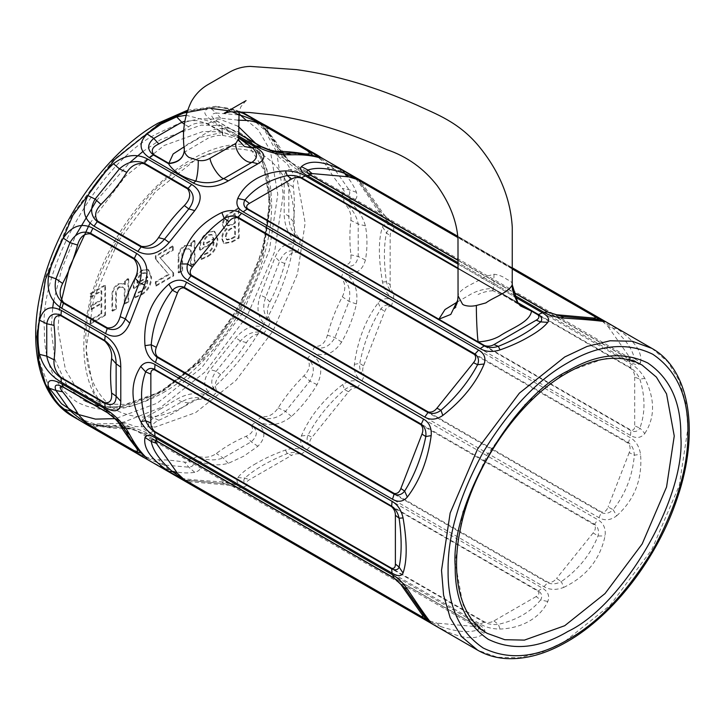<?xml version="1.0" encoding="UTF-8"?>
<svg xmlns="http://www.w3.org/2000/svg" width="725" height="725" viewBox="0 0 725 725"><rect width="100%" height="100%" fill="white"/><g stroke="black" fill="none" stroke-linecap="round" stroke-linejoin="round"><path stroke-width="0.54" stroke-dasharray="3.62 2.72" d="M457.348 301.99L471.304 293.942C477.123 290.752 484.092 288.903 492.193 288.414L458.055 268.703M512.24 284.78C512.657 282.922 511.17 281.273 507.772 279.814L506.403 279.016C502.652 276.352 498.519 274.757 494.006 274.249L484.499 276.832C475.99 283.04 461.716 287.028 458.127 294.966L457.837 299.289M238.643 138.765L238.353 137.261L234.112 132.892L221.959 128.361C207.241 129.032 199.937 138.602 188.853 143.414C185.854 145.199 184.349 147.42 184.331 150.084L184.34 150.238M137.85 453.995C148.734 460.701 159.165 466.048 169.142 470.054C177.933 472.836 186.47 473.597 194.753 472.338C202.873 469.954 201.849 465.441 191.69 458.807L147.882 433.514C136.626 427.786 125.162 425.095 113.499 425.43C103.521 425.711 94.984 424.95 87.888 423.137C81.454 421.189 83.502 423.038 94.042 428.702L137.85 453.995L141.04 454.856L97.232 429.562L92.673 424.596L131.624 428.828L144.257 433.767L188.074 459.061C194.644 463.474 194.889 466.193 188.808 467.199L164.512 465.033C157.425 462.849 149.604 459.46 141.04 454.856L97.648 429.59C94.132 426.726 95.247 425.711 100.983 426.545C110.952 428.094 119.562 428.865 126.802 428.847C131.234 428.928 136.916 430.55 143.849 433.722L187.657 459.016C191.183 461.879 190.068 462.894 184.331 462.061C174.353 460.511 165.753 459.741 158.503 459.759C154.081 459.677 148.398 458.055 141.457 454.883M442.83 629.626C462.305 639.006 476.08 640.238 484.164 633.324C486.122 630.759 484.255 627.796 478.591 624.442L241.579 487.608C235.879 484.4 229.299 482.487 221.841 481.871C199.284 480.421 185.509 479.189 180.507 478.174L442.83 629.626L440.963 626.645L427.931 620.5L190.929 483.657C187.449 481.445 186.325 480.331 187.539 480.331L224.188 483.602L237.954 487.862L474.966 624.696C478.455 626.871 479.334 628.62 477.621 629.925C468.93 632.961 456.705 631.874 440.963 626.645L436.93 623.128L428.357 620.518L191.346 483.684C189.56 482.288 189.914 481.708 192.397 481.944L228.964 485.206L237.546 487.816L474.549 624.651C476.343 626.047 475.99 626.627 473.498 626.391L477.621 629.925L484.164 633.324M161.222 408.565L147.066 416.44C138.393 421.542 139.2 427.088 149.495 433.079L193.303 458.372C204.432 464.752 216.104 466.411 228.321 463.347L243.736 456.197L257.901 446.274C266.573 437.275 265.767 429.345 255.472 422.485L211.664 397.191C200.535 391.681 188.863 392.406 176.646 399.357L161.222 408.565M256.206 463.402C247.723 468.187 241.57 472.927 237.746 477.603C235.67 480.775 237.483 483.965 243.183 487.173L480.195 624.007C485.868 627.361 492.493 629.046 500.078 629.055C511.188 628.602 520.949 625.947 529.35 621.098C537.832 616.205 543.986 609.68 547.801 601.505C549.876 595.923 548.064 591.455 542.363 588.12L305.352 451.285C299.688 448.059 293.063 447.642 285.478 450.053C274.358 453.995 264.598 458.445 256.206 463.402M217.11 238.643L214.183 231.23L208.111 231.909C202.502 235.58 199.638 240.736 199.52 247.379L199.593 249.79L213.368 241.833C213.204 246.718 211.038 250.415 206.879 252.934L200.644 255.662L200.644 259.124L207.45 256.061C213.902 252.019 217.119 246.21 217.11 238.643L217.79 239.042L214.863 231.619L208.111 231.909M124.292 303.639L128.035 301.473L128.035 278.572L124.7 280.493L124.546 284.282L123.477 283.538L118.075 283.883C113.825 286.792 111.777 290.77 111.94 295.809L111.94 310.771L115.683 308.605L115.683 293.997C115.456 291.087 116.553 288.695 118.963 286.837L122.298 286.873L124.292 288.45L124.292 303.639L124.972 304.038L128.715 301.872L128.035 301.473M101.083 313.581L90.226 319.843L90.226 323.305L104.826 314.877L104.826 285.052L90.226 293.48L90.226 296.942L101.083 290.671L101.083 299.751L90.661 305.769L90.661 309.222L101.083 303.204L101.083 313.581L101.772 313.97L90.915 320.242L90.226 319.843M150.863 276.887L147.936 269.473L141.864 270.153C136.255 273.833 133.391 278.989 133.273 285.632L133.346 288.033L147.121 280.086C146.958 284.961 144.792 288.659 140.632 291.178L134.397 293.915L134.397 297.368L141.203 294.305C147.655 290.263 150.873 284.454 150.863 276.887L151.543 277.285L148.616 269.872L141.864 270.153M172.568 245.938L155.349 255.88L155.349 259.052L168.544 274.195L155.349 281.817L155.349 285.704L172.949 275.545L172.949 272.627L159.672 257.275L172.568 249.835L172.568 245.938L173.257 246.337L156.038 256.278L155.349 255.88M190.539 265.386L194.282 263.229L194.282 240.328L190.947 242.25L190.793 246.029L189.723 245.295L184.322 245.639C180.072 248.548 178.024 252.527 178.187 257.565L178.187 272.518L181.93 270.362L181.93 255.744C181.703 252.835 182.8 250.451 185.21 248.584L188.545 248.63L190.539 250.207L190.539 265.386L191.219 265.785L194.962 263.628L194.282 263.229M222.348 224.36L223.889 228.312L226.617 228.538C223.427 231.266 221.759 234.565 221.596 238.425L223.59 243.183L231.728 241.606L238.443 237.727L238.443 207.912L231.021 212.198C226.046 214.591 223.155 218.651 222.348 224.36L224.569 228.71L226.617 228.538M184.195 146.794L200.843 137.206L222.783 132.303L238.543 137.931M221.959 128.361L222.203 132.53L207.25 123.903C200.037 122.017 193.829 122.969 188.627 126.73L183.797 130.246M185.972 115.23L211.664 121.845L238.579 137.387M563.715 587.395C586.262 576.638 600.037 559.501 605.049 535.974C605.955 528.443 603.544 523.024 597.817 519.716L360.805 382.882C355.159 379.619 349.133 380.172 342.717 384.522C323.241 399.656 309.466 416.803 301.382 435.942C299.434 441.987 301.292 446.627 306.965 449.853L543.977 586.688C549.668 590.023 556.247 590.259 563.715 587.395L561.358 581.577C556.447 584.105 551.861 584.504 547.592 582.764L310.59 445.929C307.101 443.211 306.213 439.649 307.935 435.254C316.626 418.796 328.842 403.589 344.583 389.66C348.997 386.407 353.338 385.664 357.615 387.422L594.627 524.257C598.098 526.957 599.231 530.863 598.016 535.974C590.685 554.38 578.468 569.578 561.358 581.577L556.582 578.423C554.145 581.504 551.281 582.773 548.009 582.238L310.998 445.404C309.212 443.02 309.566 440.292 312.049 437.238L348.616 391.754C351.063 388.673 353.927 387.395 357.198 387.929L594.201 524.773C595.995 527.157 595.642 529.875 593.15 532.929L598.016 535.974L605.049 535.974M257.076 421.053C268.341 427.061 279.796 425.539 291.459 416.513C301.437 407.223 309.974 396.602 317.079 384.64C323.513 371.173 321.456 360.978 310.916 354.081L267.108 328.788C256.233 323.323 245.802 326.304 235.824 337.732L210.205 369.596C202.085 380.67 203.109 389.397 213.268 395.759L257.076 421.053L260.701 417.129L216.893 391.835C210.313 386.28 210.069 379.429 216.159 371.291L240.455 341.067C247.533 332.811 255.354 330.228 263.918 333.328L307.726 358.621C314.396 364.303 315.103 371.798 309.847 381.123L285.55 411.347C277.639 418.425 269.356 420.346 260.701 417.129L261.109 416.603L217.301 391.31C213.784 386.162 214.899 380.616 220.636 374.68C230.604 364.748 239.214 354.045 246.455 342.553C250.886 335.847 256.568 332.947 263.501 333.835L307.309 359.129C310.835 364.285 309.72 369.832 303.983 375.767C294.006 385.7 285.405 396.403 278.155 407.885C273.733 414.591 268.051 417.5 261.109 416.603M616.694 515.801C634.547 499.743 642.504 479.234 640.556 454.294C639.314 446.41 635.816 440.827 630.079 437.556L393.068 300.721C387.44 297.431 382.492 298.138 378.233 302.842C365.699 319.39 357.742 339.889 354.362 364.349C353.8 372.079 356.337 377.571 361.983 380.833L598.986 517.677C604.713 520.976 610.613 520.351 616.694 515.801L613.178 509.72C609.372 513.318 605.42 514.297 601.333 512.638L364.322 375.804C360.669 373.003 359.147 368.862 359.745 363.397C363.823 343.115 370.874 324.936 380.906 308.859C383.842 305.18 387.368 304.165 391.473 305.823L628.484 442.658C632.118 445.458 634.067 449.636 634.339 455.173C632.626 475.673 625.575 493.852 613.178 509.72L608.112 507.029C606.707 510.708 604.523 512.376 601.569 512.022L364.557 375.188C362.455 372.614 362.128 369.505 363.578 365.844L384.685 311.433C386.09 307.753 388.274 306.086 391.228 306.439L628.24 443.274C630.342 445.848 630.668 448.956 629.218 452.618L634.339 455.173L640.556 454.294M312.094 352.033C323.341 357.715 333.192 354.398 341.647 342.091C348.453 329.957 353.383 317.251 356.437 303.965C358.431 289.357 354.008 278.672 343.179 271.92L299.371 246.627C288.786 241.008 280.72 244.488 275.183 257.058L260.393 295.175C255.481 309.53 258.109 320.051 268.286 326.748L312.094 352.033L314.442 347.003L270.633 321.71C263.673 315.864 261.988 307.799 265.595 297.522L279.623 261.362C283.62 252.028 289.674 248.82 297.785 251.729L341.593 277.022C348.707 282.886 351.181 291.015 349.006 301.428L334.986 337.578C329.549 346.786 322.707 349.93 314.442 347.003L314.668 346.387L270.86 321.093C266.619 315.52 266.292 309.149 269.89 301.972C276.216 289.937 281.191 277.131 284.798 263.547C287.073 255.599 291.323 251.865 297.54 252.345L341.348 277.639C345.589 283.212 345.916 289.583 342.318 296.761C335.992 308.787 331.017 321.601 327.41 335.186C325.135 343.133 320.885 346.867 314.668 346.387M644.815 433.468C655.137 417.518 655.137 399.149 644.815 378.359C641.018 371.798 636.251 366.904 630.505 363.66L393.494 226.825C387.866 223.499 384.205 223.527 382.492 226.907C378.323 239.304 378.323 257.674 382.492 282.016C384.196 289.782 387.866 295.311 393.494 298.618L630.505 435.453C636.242 438.716 641.018 438.054 644.815 433.468L639.885 428.058C637.783 431.52 634.801 432.381 630.94 430.659L393.929 293.824C390.05 291.087 387.558 287.064 386.452 281.744C383.724 262.441 383.724 246.147 386.452 232.87C387.549 229.997 390.041 229.408 393.929 231.121L630.94 367.956C634.792 370.702 637.773 374.453 639.885 379.184C645.35 396.919 645.35 413.205 639.885 428.058L634.692 425.865C634.719 429.164 633.46 430.577 630.931 430.115L393.92 293.272C391.391 290.816 390.141 287.952 390.159 284.68L390.159 235.924C390.141 232.625 391.391 231.203 393.92 231.674L630.931 368.508C633.46 370.964 634.719 373.837 634.692 377.109L639.885 379.184L644.815 378.359M343.614 269.818C354.697 275.301 361.974 272.029 365.427 260.021C367.466 248.439 367.466 237.057 365.427 225.865C361.974 213.757 354.706 204.477 343.614 198.025L299.806 172.731C289.474 166.813 284.263 168.889 284.173 178.957L284.173 213.114C284.263 227.161 289.474 237.637 299.806 244.524L343.614 269.818L344.049 265.024L300.241 239.73C292.719 233.976 288.913 226.2 288.822 216.394L288.822 184.005C288.903 176.229 292.71 173.9 300.241 177.027L344.049 202.32C351.743 207.966 356.464 215.216 358.213 224.061L358.213 256.46C356.473 265.187 351.752 268.042 344.049 265.024L344.04 264.471L300.232 239.178C294.993 233.876 292.71 228.031 293.371 221.642C294.731 210.939 294.731 199.466 293.371 187.213C292.719 180.045 295.002 176.837 300.232 177.58L344.04 202.873C349.269 208.184 351.553 214.029 350.9 220.418C349.541 231.121 349.541 242.594 350.9 254.847C351.553 262.006 349.269 265.214 344.04 264.471M640.556 362.446C642.513 352.006 634.565 340.687 616.694 328.498L354.362 177.045C357.733 180.851 365.69 192.17 378.233 210.993C382.483 217.147 387.431 221.886 393.068 225.221L630.079 362.056C635.816 365.282 639.305 365.418 640.556 362.446L634.339 358.476C634.076 360.615 632.127 360.724 628.484 358.793L391.473 221.959L380.906 212.162L359.745 182.057C359.138 180.996 360.66 181.422 364.322 183.325L601.333 320.16L613.178 328.371C625.448 339.218 632.499 349.251 634.339 358.476L629.218 356.673C630.668 358.712 630.342 359.31 628.24 358.458L391.228 221.623L384.685 215.497L363.578 185.455C362.128 183.416 362.455 182.827 364.557 183.679L601.569 320.513L608.112 326.64L613.178 328.371L616.694 328.498M343.179 196.421C354.008 201.894 358.431 200.526 356.437 192.306C353.383 184.494 348.453 177.48 341.647 171.263C333.201 164.629 323.35 158.267 312.094 152.196L268.286 126.902C258.118 120.613 255.481 119.761 260.393 124.347C265.504 129.594 270.434 136.608 275.183 145.39C280.711 155.657 288.777 164.24 299.371 171.127L343.179 196.421L341.593 193.149L297.785 167.865L287.191 159.391L264.045 127.772L270.633 129.231L314.442 154.525C322.688 159.627 329.54 164.711 334.986 169.768L349.006 189.723C351.181 195.496 348.707 196.638 341.593 193.149L297.54 167.529C291.314 163.098 287.064 158.993 284.798 155.204C281.182 148.915 276.216 141.837 269.89 133.989C266.292 129.431 266.619 127.962 270.86 129.585L314.668 154.878C320.894 159.301 325.135 163.415 327.41 167.203C331.026 173.493 335.992 180.561 342.318 188.409C345.916 192.968 345.589 194.436 341.348 192.823M238.516 135.992L213.268 121.41C203.109 114.777 202.094 110.263 210.205 107.88C218.497 106.62 227.034 107.382 235.824 110.164L240.637 111.994M518.303 303.485L492.193 288.414L492.882 290.743L505.479 296.462L519.752 305.098M188.627 126.73L184.286 124.247M222.058 128.361C222.312 135.919 222.557 137.233 222.783 132.303L207.731 123.613L196.511 120.558L184.721 121.193M238.008 120.169L220.636 118.157C214.89 117.323 213.784 118.338 217.301 121.202L238.407 133.391M251.058 425.521C254.312 429.68 252.681 433.269 246.156 436.269C234.846 441.226 224.913 446.962 216.331 453.487C211.12 457.257 204.912 458.2 197.717 456.315L153.908 431.022C150.646 426.862 152.286 423.282 158.811 420.273C170.112 415.316 180.054 409.58 188.627 403.064C193.847 399.294 200.055 398.342 207.25 400.227L251.058 425.521L251.539 425.249C258.009 430.396 257.892 435.915 251.203 441.806L223.146 458.001C214.636 460.91 206 460.438 197.236 456.605L153.428 431.312C146.958 426.363 147.066 421.905 153.763 417.935L181.812 401.741C190.331 396.919 198.967 396.33 207.731 399.964L251.539 425.249L255.472 422.485M285.478 450.053L287.218 453.623L291.622 455.354C294.45 453.705 297.558 453.352 300.947 454.321L537.95 591.156C539.627 593.113 539.028 594.908 536.156 596.539L540.651 599.938C530.763 611.954 516.662 620.102 498.329 624.37C493.19 624.914 488.46 624.207 484.128 622.24L247.116 485.406C243.7 482.904 242.957 480.448 244.896 478.056C254.783 469.193 268.893 461.046 287.218 453.623C292.365 451.92 297.096 452.065 301.419 454.058L538.43 590.893C541.856 593.358 542.59 596.376 540.651 599.938L547.801 601.505M536.156 596.539L493.933 620.917C491.106 622.576 487.998 622.92 484.608 621.959L247.597 485.116C245.929 483.158 246.527 481.364 249.4 479.733L291.622 455.354M562.038 316.417L596.911 319.544L562.038 316.417M220.636 118.157L216.159 113.018C210.069 114.024 210.313 116.734 216.893 121.157L238.416 133.581M238.507 114.885L216.159 113.018L210.205 107.88M285.55 153.075L285.233 153.084C277.575 152.757 277.421 152.241 273.334 151.389L313.064 155.558M313.508 155.676L307.753 155.15L304.473 153.981M314.17 155.821L307.753 155.15C298.763 153.763 291.251 153.075 285.233 153.084L283.874 153.038M354.362 177.045L363.578 185.455M378.233 210.993L380.906 212.162L384.685 215.497M284.798 155.204L279.768 149.939C283.883 156.401 284.408 156.274 287.191 159.391M269.89 133.989L266.728 131.461L263.392 126.739C269.365 133.047 274.748 140.632 279.533 149.504L275.183 145.39M356.437 192.306L349.006 189.723L342.318 188.409M341.647 171.263L327.41 167.203M382.492 226.907L386.452 232.87L390.159 235.924M382.492 282.016L386.452 281.744L390.159 284.68M293.371 221.642L288.822 216.394L284.173 213.114M293.371 187.213L288.822 184.005L284.173 178.957M365.427 260.021L358.213 256.46L350.9 254.847M365.427 225.865L358.213 224.061L350.9 220.418M378.233 302.842L380.906 308.859L384.685 311.433M354.362 364.349L359.745 363.397L363.578 365.844M269.89 301.972L265.595 297.522L260.393 295.175M284.798 263.547L279.623 261.362L275.183 257.058M341.647 342.091L334.986 337.578L327.41 335.186M356.437 303.965L349.006 301.428L342.318 296.761M342.717 384.522L344.583 389.66L348.616 391.754M301.382 435.942L307.935 435.254L312.049 437.238M220.636 374.68L216.159 371.291L210.205 369.596M246.455 342.553L240.455 341.067L235.824 337.732M291.459 416.513L285.55 411.347L278.155 407.885M317.079 384.64L309.847 381.123L303.983 375.767M237.746 477.603L244.896 478.056L249.4 479.733M493.933 620.917L498.329 624.37L500.078 629.055M158.811 420.273L153.763 417.935L147.066 416.44M188.627 403.064L181.812 401.741L176.646 399.357M228.321 463.347L223.146 458.001L216.331 453.487M257.901 446.274L251.203 441.806L246.156 436.269M221.841 481.871L224.188 483.602L228.964 485.206M180.507 478.174L192.397 481.944M100.983 426.545L97.213 425.067L90.797 424.397L97.213 425.067C106.557 426.481 114.061 427.17 119.734 427.134L126.802 428.847M169.142 470.054L158.503 459.759M194.753 472.338L188.808 467.199L184.331 462.061M425.194 616.975L405.039 588.338C410.921 595.859 423.137 613.404 425.194 616.975M141.248 453.152L117.776 420.835C119.688 422.458 122.163 425.602 125.189 430.288L124.473 429.127M125.343 430.559L125.189 430.288C127.99 435.218 132.34 441.371 138.239 448.757L135.584 446.5M139.372 450.515L142.028 453.977M235.824 110.164L238.878 112.828M260.393 124.347L263.392 126.739L266.728 131.461C272.419 138.566 276.769 144.719 279.768 149.939M113.499 425.43L119.235 427.143C111.451 427.161 104.735 427.46 91.45 424.551L87.888 423.137M458.127 294.966L458.055 295.836M494.006 274.249L493.734 285.958L492.882 290.743M238.353 137.261L238.96 140.396M222.203 132.53L222.521 135.376L222.783 132.303M90.915 320.242L90.915 323.694L90.226 323.305M90.915 323.694L105.515 315.266L104.826 314.877M105.515 315.266L105.515 285.451L104.826 285.052M105.515 285.451L90.915 293.879L90.226 293.48M90.915 293.879L90.915 297.332L90.226 296.942M90.915 297.332L101.772 291.069L101.083 290.671M101.772 291.069L101.772 300.141L101.083 299.751M101.772 300.141L91.35 306.158L90.661 305.769M91.35 306.158L91.35 309.62L90.661 309.222M91.35 309.62L101.772 303.603L101.083 303.204M101.772 303.603L101.772 313.97M128.715 301.872L128.715 278.971L128.035 278.572M128.715 278.971L125.38 280.892L124.7 280.493M125.38 280.892L125.235 284.671L124.546 284.282M125.235 284.671L124.165 283.937L118.075 283.883M118.764 284.282C114.505 287.191 112.457 291.169 112.62 296.208L111.94 295.809M112.62 296.208L112.62 311.161L111.94 310.771M112.62 311.161L116.363 309.004L115.683 308.605M116.363 309.004L116.363 294.386C116.145 291.477 117.233 289.094 119.643 287.227L118.963 286.837M119.643 287.227L122.987 287.272L124.292 288.45M124.972 288.849L124.972 304.038M142.544 270.552C136.943 274.222 134.08 279.379 133.953 286.022L133.273 285.632M133.953 286.022L134.034 288.432L133.346 288.033M134.034 288.432L147.8 280.475L147.121 280.086M147.8 280.475C147.646 285.36 145.48 289.058 141.312 291.577L140.632 291.178M141.312 291.577L135.077 294.314L134.397 293.915M135.077 294.314L135.077 297.767L134.397 297.368M135.077 297.767L141.882 294.703L141.203 294.305M141.882 294.703C148.344 290.662 151.561 284.853 151.543 277.285M142.707 273.479L145.933 273.126L147.8 277.458L137.696 283.285C137.578 279.207 139.245 275.935 142.707 273.479L142.028 273.089L145.245 272.727L147.121 277.059L137.016 282.895C136.889 278.817 138.557 275.545 142.028 273.089M147.8 277.458L147.121 277.059M137.696 283.285L137.016 282.895M156.038 256.278L156.038 259.441L155.349 259.052M156.038 259.441L168.544 274.195M169.233 274.594L156.038 282.206L155.349 281.817M156.038 282.206L156.038 286.094L155.349 285.704M156.038 286.094L173.628 275.944L172.949 275.545M173.628 275.944L173.628 273.017L172.949 272.627M173.628 273.017L159.672 257.275M160.361 257.674L173.257 250.225L172.568 249.835M173.257 250.225L173.257 246.337M194.962 263.628L194.962 240.718L194.282 240.328M194.962 240.718L191.627 242.648L190.947 242.25M191.627 242.648L191.482 246.428L190.793 246.029M191.482 246.428L190.412 245.684L184.322 245.639M185.011 246.038C180.752 248.947 178.703 252.916 178.867 257.955L178.187 257.565M178.867 257.955L178.867 272.917L178.187 272.518M178.867 272.917L182.609 270.76L181.93 270.362M182.609 270.76L182.609 256.142C182.392 253.233 183.479 250.841 185.89 248.983L185.21 248.584M185.89 248.983L189.234 249.028L190.539 250.207M191.219 250.596L191.219 265.785M208.791 232.299C203.19 235.978 200.327 241.135 200.2 247.778L199.52 247.379M200.2 247.778L200.281 250.179L199.593 249.79M200.281 250.179L214.047 242.232L213.368 241.833M214.047 242.232C213.893 247.116 211.727 250.814 207.558 253.324L206.879 252.934M207.558 253.324L201.323 256.061L200.644 255.662M201.323 256.061L201.323 259.523L200.644 259.124M201.323 259.523L208.129 256.451L207.45 256.061M208.129 256.451C214.591 252.409 217.808 246.609 217.79 239.042M208.954 235.235L212.18 234.882L214.047 239.205L203.942 245.041C203.825 240.963 205.492 237.691 208.954 235.235L208.274 234.837L211.501 234.483L213.368 238.815L203.263 244.642C203.136 240.564 204.803 237.292 208.274 234.837M214.047 239.205L213.368 238.815M203.942 245.041L203.263 244.642M227.306 228.928C224.116 231.665 222.439 234.963 222.285 238.824L221.596 238.425M222.285 238.824L224.27 243.573L232.417 242.005L231.728 241.606M232.417 242.005L239.132 238.126L238.443 237.727M239.132 238.126L239.132 208.311L238.443 207.912M239.132 208.311L231.71 212.588C226.726 214.99 223.835 219.041 223.037 224.759M235.389 236.83L231.801 238.897L227.179 239.966L226.028 236.812C226.635 232.961 228.593 230.169 231.918 228.457L235.389 226.454L235.389 236.83L234.701 236.432L231.112 238.507L226.49 239.567L225.339 236.422C225.946 232.562 227.913 229.78 231.23 228.067L234.701 226.064L234.701 236.432M235.389 223.001L231.964 224.977L227.831 225.81L226.78 223.155C227.206 219.784 228.892 217.391 231.846 215.968L235.389 213.92L235.389 223.001L234.701 222.602L231.275 224.578L227.152 225.412L226.091 222.756C226.517 219.385 228.212 216.993 231.166 215.57L234.701 213.531L234.701 222.602M231.964 224.977L231.275 224.578M226.78 223.155L226.091 222.756M235.389 213.92L234.701 213.531M231.846 215.968L231.166 215.57M231.801 238.897L231.112 238.507M226.028 236.812L225.339 236.422M235.389 226.454L234.701 226.064M231.918 228.457L231.23 228.067M142.725 151.652L160.723 139.535L201.042 125.144L220.654 125.552L238.172 131.868L252.4 143.876L262.559 160.66L270.244 202.773L262.559 253.759L238.172 310.717L201.042 360.316L160.723 392.47L120.413 406.861L100.793 406.453L83.284 400.137L68.848 387.875M89.963 223.218L125.624 176.075L164.149 145.462L202.837 131.56L221.696 131.823L238.588 137.705M247.796 144.311L264.915 171.444L270.244 206.725L262.794 256.124L239.168 311.297L203.199 359.346L164.149 390.494L125.099 404.441L106.095 404.042L89.13 397.925L75.346 386.289L65.504 370.031L58.054 329.232L59.35 309.339M66.881 385.383L54.919 359.736L51.203 329.232L52.698 307.59M53.659 301.192L61.716 269.102L75.617 235.534M96.597 200.508L129.721 162.608M238.081 126.241L219.911 119.335L199.457 118.692L178.151 123.812L157.307 133.608C101.427 160.044 39.313 267.625 44.361 329.232C43.971 362.745 55 387.114 77.439 402.357C101.853 414.174 128.479 411.537 157.307 394.445L198.877 361.286L237.166 310.137L262.314 251.403L270.244 198.822L266.9 169.233L256.106 143.795M651.847 348.344L667.852 361.857L679.289 380.734L685.877 403.408L687.934 428.112L679.289 485.478L651.847 549.55L610.078 605.348L564.721 641.525L542.309 652.092L519.372 657.72L497.305 657.258L477.603 650.153M270.262 150.51L642.169 365.11L624.651 358.793L605.04 358.386L564.721 372.786L524.411 404.94L487.282 454.539L462.894 511.487L455.2 562.482L462.894 604.596L473.053 621.379L487.282 633.387L118.193 420.292L103.965 408.284L93.806 391.5L86.112 349.387L93.806 298.401L118.193 241.443L155.322 191.844L195.632 159.69L229.571 146.323L262.396 147.356M240.655 115.456L258.209 129.775L270.289 150.519L277.775 194.472L269.319 250.56L242.494 313.209L201.65 367.765L157.307 403.136L115.502 418.633M49.599 388.546L39.857 362.817L36.83 333.582L45.285 277.494L72.119 214.845L112.955 160.288L157.307 124.918L160.071 123.35M72.917 416.513L94.676 423.944L119.117 423.427M121.592 422.974L160.044 407.885L205.392 371.708L247.162 315.91L274.603 251.838L283.257 194.472L276.569 152.114M190.158 403.136C241.633 378.785 298.854 279.678 294.205 222.928C294.558 192.062 284.408 169.605 263.728 155.567C241.235 144.683 216.712 147.112 190.158 162.853C138.683 187.204 81.463 286.312 86.112 343.07C85.758 373.937 95.918 396.385 116.589 410.423C139.082 421.307 163.605 418.878 190.158 403.136M273.08 152.023L287.308 164.031L297.468 180.815L305.162 222.928L297.468 273.914L273.08 330.872L235.951 380.471L195.632 412.625L155.322 427.016L135.702 426.608L118.193 420.292C87.426 402.828 76.868 357.661 88.332 307.889C100.956 248.874 144.728 185.727 191.762 159.31C210.277 148.616 228.139 143.568 245.331 144.157C255.472 144.61 264.725 147.238 273.08 152.023M193.303 458.372L197.717 456.315M149.495 433.079L153.908 431.022M480.195 624.007L484.608 621.959M243.183 487.173L247.597 485.116M207.64 108.578L211.283 108.496M228.574 110.726L232.072 111.777M276.261 151.253L264.489 129.829L247.162 114.704L218.887 106.638L187.159 111.17M458.055 264.099L514.614 296.752M514.025 295.048L458.055 262.74M457.792 236.314L512.312 267.788L457.792 236.305M517.587 302.506L458.055 268.141M211.664 121.845L207.25 123.903M634.692 377.109L634.692 425.865M629.218 452.618L608.112 507.029M458.055 260.202L513.218 292.048M512.312 268.984L457.892 237.564M608.112 326.64L629.218 356.673M473.498 626.391L436.93 623.128M593.15 532.929L556.582 578.423M458.055 260.393L513.264 292.266M512.312 268.767L457.874 237.338M217.301 121.202L213.268 121.41M364.557 183.679L361.983 180.996M601.569 320.513L598.986 317.831M393.068 225.221L391.228 221.623M630.079 362.056L628.24 358.458M299.371 171.127L297.54 167.529M270.86 129.585L268.286 126.902M314.668 154.878L312.094 152.196M393.92 231.674L393.494 226.825M630.931 368.508L630.505 363.66M393.494 298.618L393.92 293.272M630.505 435.453L630.931 430.115M299.806 244.524L300.232 239.178M300.232 177.58L299.806 172.731M344.04 202.873L343.614 198.025M391.228 306.439L393.068 300.721M628.24 443.274L630.079 437.556M361.983 380.833L364.557 375.188M598.986 517.677L601.569 512.022M268.286 326.748L270.86 321.093M297.54 252.345L299.371 246.627M341.348 277.639L343.179 271.92M357.198 387.929L360.805 382.882M594.201 524.773L597.817 519.716M306.965 449.853L310.998 445.404M543.977 586.688L548.009 582.238M213.268 395.759L217.301 391.31M263.501 333.835L267.108 328.788M307.309 359.129L310.916 354.081M300.947 454.321L305.352 451.285M537.95 591.156L542.363 588.12M207.25 400.227L211.664 397.191M237.546 487.816L241.579 487.608M474.549 624.651L478.591 624.442M187.739 482.796L191.346 483.684M424.75 619.63L428.357 620.518M94.042 428.702L97.648 429.59M143.849 433.722L147.882 433.514M187.657 459.016L191.69 458.807M116.363 294.386L115.683 293.997M182.609 256.142L181.93 255.744M231.71 212.588L231.021 212.198M492.927 290.752C487.717 290.988 482.85 292.211 478.31 294.423L478.056 294.567M454.466 308.388L456.197 307.192M163.143 392.705C204.368 369.388 243.845 317.758 261.072 265.015C280.947 206.988 272.491 150.99 238.172 131.868C268.277 147.882 278.192 201.305 258.825 259.487C241.67 314.152 200.336 368.572 158.304 392.225C138.883 403.272 121.057 408.112 104.835 406.743C96.86 406.036 89.682 403.834 83.284 400.137C91.133 404.641 99.832 407.16 109.403 407.704C126.458 408.519 144.375 403.517 163.143 392.705M246.065 100.621L240.854 106.765L239.078 111.94M380.507 211.609L360.289 182.881L380.516 211.609M188.636 480.403L223.517 483.539L188.636 480.403M119.235 427.143C123.966 427.424 121.528 426.771 131.624 428.828C129.159 427.968 125.198 427.397 119.734 427.134M279.533 149.504C280.684 151.317 282.27 154.298 287.191 159.382L287.191 159.382M520.45 305.932L517.886 302.959M222.521 135.376C231.184 136.889 235.661 138.158 235.96 139.2M239.612 141.62L237.292 139.97M183.797 152.594L207.522 138.557C205.646 139.118 215.461 134.669 222.067 135.376M187.458 110.273L216.331 106.24L242.032 112.058M123.477 283.538L124.165 283.937M122.298 286.873L122.987 287.272M147.936 269.473L148.616 269.872M145.245 272.727L145.933 273.126M189.723 245.295L190.412 245.684M188.545 248.63L189.234 249.028M214.183 231.23L214.863 231.619M211.501 234.483L212.18 234.882M223.59 243.183L224.27 243.573M223.889 228.312L224.569 228.71M227.152 225.412L227.831 225.81M226.49 239.567L227.179 239.966"/><path stroke-width="1.09" d="M458.055 295.836L457.711 300.15L450.796 314.414L438.852 319.208L444.987 309.557L457.348 301.99M458.055 268.141L301.419 177.707C297.114 175.749 292.383 175.042 287.218 175.577C269.138 179.709 255.028 187.857 244.896 200.009L249.4 203.408C246.527 205.039 245.929 206.833 247.597 208.791L484.608 345.626C487.998 346.595 491.106 346.251 493.933 344.593L536.156 320.214C539.028 318.583 539.627 316.789 537.95 314.831L531.516 311.116C529.884 322.308 511.234 328.253 499.561 336.11C493.743 339.445 486.62 341.375 478.174 341.91C477.277 337.542 476.28 317.505 476.361 305.488L485.868 302.914C494.377 296.706 508.651 292.71 512.24 284.78L512.267 227.269C510.536 198.36 499.434 171.39 478.953 146.35C458.617 121.709 435.372 113.87 417.228 105.261C376.03 86.955 335.82 75.074 296.579 69.627L250.134 66.401C242.757 66.627 235.915 68.54 229.617 72.119L207.703 84.762C200.798 88.831 195.342 94.458 191.337 101.627C184.34 116.018 182.002 132.204 184.34 150.175L184.213 152.177M518.303 303.485L531.516 311.116L520.45 305.932L517.886 302.959L512.24 284.78M235.888 143.333C234.411 151.208 244.968 163.605 252.019 162.273L223.744 178.595C214.872 183.117 205.592 183.933 195.913 181.042C183.407 177.815 174.426 172.296 168.952 164.475L168.862 163.333C178.459 162.373 183.615 157.95 184.331 150.084L184.34 150.138C184.503 152.857 186.035 155.277 188.926 157.398L198.251 160.415C202.592 161.113 206.507 160.406 210.005 158.277L235.888 143.333L238.643 138.765L238.96 140.396L244.325 146.45L252.862 148.163C257.955 153.682 257.674 158.376 252.019 162.273L257.901 163.787L228.321 180.86C216.104 187.811 204.432 188.536 193.303 183.035L149.495 157.742C139.2 150.882 138.393 142.943 147.066 133.944L161.222 124.02L176.646 116.87L185.972 115.23M105.587 409.09C116.181 415.978 124.247 424.56 129.784 434.828C134.524 443.609 139.454 450.624 144.574 455.871C149.486 460.466 146.849 459.614 136.672 453.315L92.863 428.022C81.617 421.95 71.775 415.597 63.32 408.954C56.514 402.737 51.584 395.723 48.53 387.911C46.536 379.692 50.949 378.323 61.779 383.797L105.587 409.09L107.182 412.362L63.374 387.068C56.26 383.579 53.786 384.721 55.952 390.503L69.981 410.459C75.409 415.498 82.26 420.572 90.525 425.693L134.333 450.986L141.248 453.152M407.323 588.954C419.847 607.758 427.804 619.077 431.185 622.902L168.862 471.449C150.999 459.278 143.042 447.959 145 437.501C146.242 434.529 149.731 434.665 155.476 437.891L392.488 574.726C398.116 578.061 403.055 582.8 407.323 588.954L404.641 587.785L394.074 577.997L157.062 441.163C153.437 439.232 151.489 439.332 151.217 441.471C152.921 450.524 159.98 460.556 172.378 471.576L184.213 479.787L421.225 616.622C424.877 618.525 426.409 618.951 425.811 617.89L425.394 617.274M105.161 335.693C115.492 342.581 120.703 353.048 120.785 367.113L120.785 401.26C120.703 411.329 115.492 413.404 105.161 407.486L61.353 382.193C50.261 375.749 42.992 366.469 39.531 354.353C37.501 343.17 37.501 331.778 39.531 320.196C42.983 308.188 50.261 304.926 61.353 310.409L105.161 335.693L104.726 340.487L60.918 315.194C53.224 312.167 48.503 315.022 46.753 323.758L46.753 356.156C48.493 364.983 53.215 372.233 60.918 377.897L104.726 403.191C112.239 406.326 116.045 403.997 116.136 396.222L116.136 363.823C116.054 354.036 112.248 346.26 104.726 340.487L104.735 341.04L60.927 315.747C55.689 315.003 53.405 318.212 54.067 325.371C55.426 337.642 55.426 349.115 54.067 359.799C53.414 366.197 55.698 372.052 60.927 377.344L104.735 402.638C109.964 403.372 112.248 400.164 111.596 393.013C110.236 380.743 110.236 369.27 111.596 358.585C112.248 352.178 109.964 346.333 104.735 341.04M403.064 517.931C407.223 542.255 407.223 560.624 403.064 573.049C401.351 576.429 397.69 576.447 392.053 573.122L155.041 436.287C149.305 433.052 144.538 428.158 140.732 421.597C130.409 400.834 130.409 382.456 140.732 366.478C144.529 361.893 149.305 361.231 155.041 364.494L392.053 501.338C397.681 504.627 401.351 510.164 403.064 517.931L399.094 518.203C397.998 512.901 395.506 508.877 391.618 506.123L154.606 369.288C150.764 367.566 147.782 368.427 145.662 371.889C140.197 386.461 140.197 402.747 145.662 420.763C147.764 425.484 150.746 429.227 154.606 431.991L391.618 568.826C395.497 570.539 397.989 569.959 399.094 567.077C401.831 554.081 401.831 537.796 399.094 518.203L395.388 515.267C395.415 511.995 394.155 509.122 391.627 506.675L154.615 369.841C152.087 369.369 150.836 370.783 150.854 374.091L150.854 422.838C150.836 426.119 152.087 428.983 154.615 431.438L391.627 568.273C394.155 568.744 395.415 567.322 395.388 564.023L399.094 567.077L403.064 573.049M136.672 253.478C146.849 260.166 149.477 270.688 144.574 285.043L129.784 323.16C124.247 335.729 116.181 339.209 105.587 333.591L61.779 308.297C50.949 301.546 46.536 290.87 48.53 276.252C51.584 262.967 56.514 250.261 63.32 238.135C71.766 225.828 81.617 222.512 92.863 228.185L136.672 253.478L134.333 258.508L90.525 233.214C82.278 230.287 75.427 233.423 69.981 242.639L55.952 278.79C53.777 289.184 56.251 297.313 63.374 303.195L107.182 328.488C115.275 331.407 121.329 328.198 125.343 318.855L139.372 282.705C142.979 272.437 141.293 264.38 134.333 258.508L134.098 259.124L90.29 233.831C84.073 233.359 79.823 237.093 77.548 245.032C73.941 258.635 68.966 271.449 62.64 283.457C59.051 290.653 59.377 297.023 63.619 302.579L107.427 327.872C113.653 328.343 117.894 324.61 120.169 316.671C123.785 303.068 128.751 290.263 135.077 278.246C138.665 271.059 138.348 264.688 134.098 259.124M431.185 435.598C427.813 460.031 419.866 480.53 407.323 497.105C403.064 501.818 398.116 502.525 392.488 499.226L155.476 362.391C149.74 359.12 146.242 353.546 145 345.653C143.033 320.74 150.99 300.241 168.862 284.146C174.933 279.596 180.833 278.971 186.561 282.279L423.572 419.113C429.209 422.367 431.747 427.868 431.185 435.598L425.811 436.55C426.418 431.103 424.886 426.971 421.225 424.143L184.213 287.308C180.144 285.65 176.193 286.629 172.378 290.236C160.098 305.778 153.047 323.966 151.217 344.774C151.48 350.302 153.428 354.471 157.062 357.289L394.074 494.124C398.17 495.782 401.695 494.776 404.641 491.088C414.555 475.328 421.606 457.149 425.811 436.55L421.977 434.103C423.427 430.442 423.092 427.333 420.998 424.759L183.987 287.925C181.023 287.571 178.839 289.239 177.444 292.918L156.328 347.329C154.887 350.991 155.213 354.108 157.316 356.673L394.318 493.507C397.282 493.861 399.466 492.193 400.862 488.514L404.641 491.088L407.323 497.105M191.69 184.458C201.849 190.82 202.873 199.538 194.753 210.622L169.142 242.485C159.165 253.913 148.734 256.904 137.85 251.439L94.042 226.146C83.511 219.24 81.454 209.054 87.888 195.578C94.984 183.624 103.521 172.994 113.499 163.705C125.162 154.679 136.617 153.165 147.882 159.165L191.69 184.458L188.074 188.382L144.257 163.089C135.629 159.863 127.346 161.793 119.417 168.871L95.12 199.094C89.864 208.401 90.571 215.905 97.232 221.596L141.04 246.89C149.586 249.998 157.407 247.415 164.512 239.159L188.808 208.927C194.889 200.807 194.644 193.956 188.074 188.382L187.657 188.908L143.849 163.614C136.907 162.726 131.225 165.626 126.802 172.333C119.552 183.833 110.943 194.536 100.983 204.45C95.238 210.404 94.132 215.941 97.648 221.089L141.457 246.382C148.407 247.27 154.09 244.361 158.503 237.664C165.762 226.164 174.372 215.461 184.331 205.538C190.068 199.593 191.183 194.046 187.657 188.908M484.164 364.004C476.108 383.126 462.323 400.263 442.83 415.425C436.423 419.784 430.396 420.328 424.75 417.074L187.739 280.24C182.011 276.932 179.601 271.513 180.507 263.972C185.491 240.473 199.266 223.336 221.841 212.552C229.29 209.688 235.87 209.924 241.579 213.259L478.591 350.093C484.255 353.32 486.112 357.96 484.164 364.004L477.621 364.693C479.343 360.316 478.455 356.754 474.966 354.017L237.954 217.183C233.713 215.443 229.127 215.842 224.188 218.379C207.296 230.106 195.079 245.304 187.539 263.972C186.316 269.066 187.449 272.972 190.929 275.69L427.931 412.525C432.191 414.292 436.532 413.549 440.963 410.296C456.496 396.62 468.713 381.423 477.621 364.693L473.498 362.708C475.99 359.654 476.343 356.927 474.549 354.543L237.546 217.708C234.266 217.174 231.411 218.442 228.964 221.524L192.397 267.017C189.905 270.072 189.56 272.79 191.346 275.183L428.357 412.017C431.629 412.552 434.493 411.274 436.93 408.193L440.963 410.296L442.83 415.425M514.614 296.752L542.363 312.774C548.064 315.982 549.876 319.172 547.801 322.344C543.986 327.02 537.832 331.751 529.35 336.554C520.967 341.493 511.207 345.943 500.078 349.903C492.493 352.305 485.868 351.897 480.195 348.671L243.183 211.836C237.492 208.492 235.679 204.033 237.746 198.451C241.561 190.285 247.714 183.751 256.206 178.848C264.589 174.009 274.34 171.354 285.478 170.892C293.054 170.901 299.679 172.586 305.352 175.939L458.055 264.099M183.797 130.246L158.811 143.949C152.277 146.958 150.646 150.546 153.908 154.697L168.862 163.333L173.13 153.981L184.195 146.794M458.055 268.703L300.947 177.997C297.549 177.027 294.441 177.371 291.622 179.03L249.4 203.408M238.579 137.387L255.472 147.139C265.767 153.129 266.573 158.675 257.901 163.787M651.847 348.344C690.155 369.632 699.752 432.517 677.368 497.867C657.956 557.308 613.441 615.516 567.05 641.752C545.943 653.896 525.842 659.514 506.757 658.599C496.063 657.992 486.348 655.173 477.603 650.153L461.598 636.641L450.162 617.763L443.573 595.089L441.516 570.385L450.162 513.019L477.603 448.947L519.372 393.149L564.721 356.972L587.141 346.405L610.078 340.777L632.146 341.239L651.847 348.344L512.312 267.788L605.049 321.773C600.064 320.758 586.28 319.526 563.715 318.085C556.256 317.468 549.677 315.556 543.977 312.339L514.025 295.048M458.055 262.74L306.965 175.504C301.301 172.151 299.434 169.197 301.382 166.632C309.448 159.708 323.223 160.941 342.717 170.321L457.792 236.314L242.032 112.058M240.637 111.994L267.108 126.222L310.916 151.516C321.456 157.18 323.513 159.029 317.079 157.08C309.974 155.268 301.437 154.507 291.459 154.788C279.805 155.132 268.341 152.44 257.076 146.704L238.516 135.992M237.746 198.451L244.896 200.009C242.957 203.562 243.7 206.58 247.116 209.063L243.183 211.836M285.478 170.892L287.218 175.577L291.622 179.03M493.933 344.593L498.329 346.333C516.418 339.046 530.519 330.899 540.651 321.891C542.599 319.507 541.856 317.061 538.43 314.541L517.587 302.506M247.597 208.791L247.116 209.063L484.128 345.897C488.433 347.891 493.172 348.036 498.329 346.333L500.078 349.903M536.156 320.214L540.651 321.891L547.801 322.344M184.286 124.247L181.812 122.217L153.763 138.412C147.066 144.293 146.958 149.803 153.428 154.969L149.495 157.742M184.721 121.193L181.812 122.217L176.646 116.87M158.811 143.949L153.763 138.412L147.066 133.944M210.005 158.277C210.649 164.928 219.648 178.232 223.744 178.595L228.321 180.86M238.543 137.931L252.862 148.163L255.472 147.139M238.407 133.391L261.109 146.495C268.06 149.676 273.742 151.298 278.155 151.371C285.414 151.353 294.024 152.123 303.983 153.673C309.72 154.507 310.835 153.492 307.309 150.628L263.501 125.334C256.559 122.163 250.877 120.54 246.455 120.468L238.008 120.169M513.218 292.048L548.009 312.14L562.102 316.417M556.582 314.741L593.15 318.003C595.642 318.239 595.995 317.659 594.201 316.263L512.312 268.984M457.892 237.564L357.198 179.428L348.616 176.828L312.049 173.556C309.566 173.32 309.212 173.909 310.998 175.296L458.055 260.202M134.098 450.633C138.348 452.246 138.665 450.778 135.077 446.228C128.742 438.371 123.776 431.303 120.169 425.013C117.885 421.216 113.644 417.111 107.427 412.688L63.619 387.395C59.377 385.782 59.051 387.25 62.64 391.808C68.975 399.665 73.941 406.734 77.548 413.014C79.832 416.812 84.082 420.926 90.29 425.339L134.098 450.633L136.672 453.315M168.862 471.449L172.378 471.576L177.444 473.307L183.987 479.433L420.998 616.277C423.092 617.12 423.427 616.531 421.977 614.492L431.185 622.902M421.977 614.492L400.862 584.459L394.318 578.323L157.316 441.489C155.213 440.637 154.887 441.235 156.328 443.274L177.444 473.307M457.874 237.338L357.615 179.456L344.583 173.302C329.059 168.091 316.834 167.004 307.935 170.031C306.213 171.327 307.092 173.067 310.59 175.251L458.055 260.393M301.382 166.632L307.935 170.031L312.049 173.556M342.717 170.321L344.583 173.302L348.616 176.828M548.009 312.14L561.358 316.345L563.715 318.085M593.15 318.003L598.016 319.616C599.231 319.616 598.107 318.511 594.627 316.29L512.312 268.767M596.992 319.553L605.049 321.773M246.455 120.468L240.455 115.184L238.507 114.885M313.064 155.558L307.726 150.655L263.918 125.362C255.381 120.767 247.551 117.378 240.455 115.184L238.878 112.828M304.473 153.981L303.983 153.673M283.874 153.038L278.155 151.371M261.109 146.495L273.343 151.389C280.203 153.102 283.584 152.984 285.722 153.075C293.516 153.057 300.232 152.757 313.508 155.676L317.079 157.08M145 437.501L151.217 441.471L156.328 443.274M400.862 584.459L405.085 588.392M62.64 391.808L55.952 390.503L48.53 387.911M77.548 413.014L63.32 408.954M117.885 420.953L107.427 412.688M124.473 429.127L120.169 425.013M135.584 446.5L135.077 446.228M140.732 421.597L145.662 420.763L150.854 422.838M140.732 366.478L145.662 371.889L150.854 374.091M54.067 325.371L46.753 323.758L39.531 320.196M54.067 359.799L46.753 356.156L39.531 354.353M120.785 367.113L116.136 363.823L111.596 358.585M120.785 401.26L116.136 396.222L111.596 393.013M145 345.653L151.217 344.774L156.328 347.329M168.862 284.146L172.378 290.236L177.444 292.918M77.548 245.032L69.981 242.639L63.32 238.135M62.64 283.457L55.952 278.79L48.53 276.252M144.574 285.043L139.372 282.705L135.077 278.246M129.784 323.16L125.343 318.855L120.169 316.671M180.507 263.972L187.539 263.972L192.397 267.017M221.841 212.552L224.188 218.379L228.964 221.524M126.802 172.333L119.417 168.871L113.499 163.705M100.983 204.45L95.12 199.094L87.888 195.578M194.753 210.622L188.808 208.927L184.331 205.538M169.142 242.485L164.512 239.159L158.503 237.664M291.459 154.788L285.722 153.075M139.372 450.515L141.565 453.478L144.574 455.871M129.784 434.828L125.425 430.713C130.21 439.586 135.593 447.171 141.565 453.478L141.892 453.805M246.065 100.621L224.161 113.272L230.305 111.768L249.445 112.484L272.781 114.976C309.403 120.232 347.429 131.796 386.851 149.658C407.033 156.473 423.844 168.526 437.302 185.79C449.953 203.689 456.85 221.488 457.992 239.196L458.055 295.873L462.595 304.31L463.964 305.098C467.725 306.358 471.857 306.485 476.361 305.488M153.908 154.697L153.428 154.969L168.481 163.66C178.278 162.799 183.561 158.295 184.34 150.138L184.34 150.175M193.303 183.035L195.913 181.042C197.553 175.069 198.333 168.191 198.251 160.415M238.588 137.705L247.796 144.311M68.848 387.875L66.881 385.383M52.698 307.59L53.659 301.192M75.617 235.534L96.597 200.508M129.721 162.608L142.725 151.652M568.01 362.663C537.406 379.864 509.14 409.697 483.213 452.183C459.378 495.882 447.669 535.277 448.086 570.385C447.669 605.964 459.378 631.847 483.213 648.023C509.14 660.575 537.406 657.774 568.01 639.622C598.614 622.431 626.88 592.588 652.808 550.103C676.643 506.412 688.351 467.009 687.934 431.91C688.351 396.33 676.643 370.448 652.808 354.262C626.88 341.72 598.614 344.52 568.01 362.663M568.01 631.403C539.219 648.476 512.629 651.104 488.242 639.305C465.831 624.089 454.82 599.738 455.2 566.27C450.162 504.736 512.194 397.282 568.01 370.883C596.802 353.818 623.391 351.181 647.778 362.989C670.19 378.205 681.201 402.547 680.82 436.015C685.859 497.549 623.826 605.003 568.01 631.403M487.282 633.387L504.79 639.704L524.411 640.112L564.721 625.711L605.04 593.558L642.169 543.958L666.556 487.01L674.25 436.015L666.556 393.902L656.397 377.118L642.169 365.11C635.734 361.394 628.502 359.183 620.491 358.485C604.251 357.144 586.434 361.983 567.05 373.013C519.064 399.747 472.827 466.855 460.638 527.836C449.745 577.408 461.236 619.159 487.282 633.387M115.502 418.633L95.455 419.113L77.122 414.147L61.571 403.752L49.599 388.546M187.159 111.17L160.044 123.332L114.686 159.509L72.917 215.307L45.485 279.379L36.83 336.744L38.887 361.44L45.485 384.123L56.912 403L72.917 416.513C39.938 398.007 27.804 348.1 40.763 291.885C55.037 224.94 105.043 152.875 158.104 123.141L187.458 110.273M119.117 423.427L121.592 422.974M262.396 147.356L270.262 150.51M484.608 345.626L480.195 348.671M59.35 309.339L69.491 267.298L89.963 223.218M256.106 143.795L238.081 126.241M160.071 123.35L183.715 113.055L207.64 108.578M211.283 108.496L228.574 110.726M232.072 111.777L240.655 115.456M276.569 152.114L276.261 151.253M305.352 175.939L300.947 177.997M542.363 312.774L537.95 314.831M400.862 488.514L421.977 434.103M395.388 564.023L395.388 515.267M436.93 408.193L473.498 362.708M310.998 175.296L306.965 175.504M513.264 292.266L547.592 312.085L543.977 312.339M360.805 180.317L357.198 179.428M597.817 317.151L594.201 316.263M267.108 126.222L263.501 125.334M310.916 151.516L307.309 150.628M238.416 133.581L260.701 146.45L257.076 146.704M183.987 479.433L186.561 482.116M420.998 616.277L423.572 618.951M155.476 437.891L157.316 441.489M392.488 574.726L394.318 578.323M61.779 383.797L63.619 387.395M90.29 425.339L92.863 428.022M154.615 431.438L155.041 436.287M391.627 568.273L392.053 573.122M155.041 364.494L154.615 369.841M392.053 501.338L391.627 506.675M61.353 310.409L60.927 315.747M60.927 377.344L61.353 382.193M104.735 402.638L105.161 407.486M157.316 356.673L155.476 362.391M394.318 493.507L392.488 499.226M186.561 282.279L183.987 287.925M423.572 419.113L420.998 424.759M92.863 228.185L90.29 233.831M63.619 302.579L61.779 308.297M107.427 327.872L105.587 333.591M191.346 275.183L187.739 280.24M428.357 412.017L424.75 417.074M241.579 213.259L237.546 217.708M478.591 350.093L474.549 354.543M147.882 159.165L143.849 163.614M97.648 221.089L94.042 226.146M141.457 246.382L137.85 251.439M457.711 300.15C457.747 301.546 456.804 304.119 454.883 307.88L454.466 308.388M239.078 111.94L238.643 138.765M477.603 650.153L72.917 416.513M562.029 316.417L596.911 319.544M425.194 616.975L405.039 588.338M117.776 420.835C123.694 427.397 123.096 427.079 125.425 430.713M512.312 284.019C511.759 288.532 513.481 294.64 517.478 302.343L519.363 304.79M238.96 140.396L239.612 141.62"/></g></svg>
